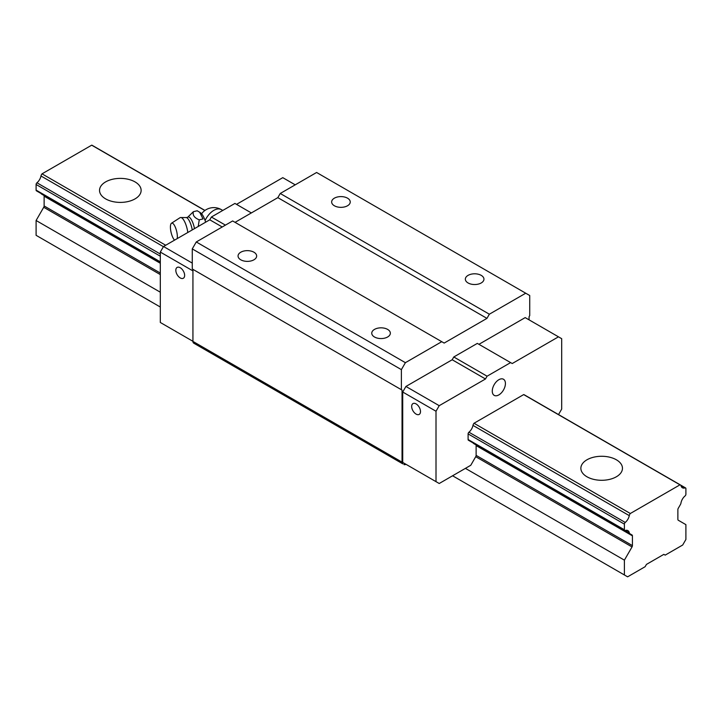 <?xml version="1.0" encoding="UTF-8"?>
<svg xmlns="http://www.w3.org/2000/svg" width="722" height="722" viewBox="0 0 722 722"><rect width="100%" height="100%" fill="white"/><g stroke="black" fill="none" stroke-linecap="round" stroke-linejoin="round"><path stroke-width="1.08" d="M105.629 181.899A20.803 12.012 180 0 1 128.29 179.3A20.803 12.012 180 0 1 141.133 190.391A20.803 12.012 180 0 1 120.33 202.404A20.803 12.012 180 0 1 99.537 190.391A20.803 12.012 180 0 1 105.629 181.899M663.843 554.361L646.461 564.396L645.116 566.707L627.608 576.824L624.395 574.965L624.395 560.146L632.03 546.933A1.895 1.092 120 0 0 632.418 545.615L632.418 535.841A1.895 1.092 120 0 0 632.03 534.975L629.918 533.757A3.023 1.751 -60 0 1 629.34 532.863A7.563 4.368 120 0 0 627.887 530.625A7.563 4.368 120 0 0 625.243 530.489A1.516 0.875 -60 0 1 624.711 530.462A1.516 0.875 -60 0 1 624.395 529.767L624.395 524.136A1.516 0.875 -60 0 1 625.243 522.448A7.563 4.368 120 0 0 629.286 515.634A3.023 1.751 -60 0 1 630.315 513.504L679.98 484.832A3.023 1.751 -60 0 1 680.458 484.967A3.023 1.751 -60 0 1 681.017 485.771A7.563 4.368 120 0 0 682.407 487.774A7.563 4.368 120 0 0 685.061 487.91A1.516 0.875 -60 0 1 685.584 487.937A1.516 0.875 -60 0 1 685.9 488.632L685.9 494.263A1.516 0.875 -60 0 1 685.061 495.951A7.563 4.368 120 0 0 680.963 503.053A3.023 1.751 -60 0 1 680.377 504.615L678.274 508.27A1.895 1.092 120 0 0 677.877 509.597L677.877 519.371A1.895 1.092 120 0 0 678.274 520.237L685.9 524.641L685.9 539.46L682.687 545.02L665.179 555.128L663.843 554.361M160.311 292.211L36.1 220.499L36.1 235.318L160.311 307.03M452.586 475.78L624.395 574.965M465.419 468.361L624.395 560.146M36.1 220.499L43.726 207.277A1.895 1.092 120 0 0 44.123 205.96L44.123 196.185A1.895 1.092 120 0 0 43.726 195.319L41.623 194.101A3.023 1.751 -60 0 1 41.145 193.541M473.145 442.956A3.023 1.751 120 0 0 473.614 443.516L632.03 534.975M473.614 443.516L629.918 533.757L473.614 443.516M160.311 262.348L36.416 190.816A1.516 0.875 -60 0 1 36.1 190.121L36.1 184.489A1.516 0.875 -60 0 1 36.939 182.792A7.563 4.368 120 0 0 40.983 175.987A3.023 1.751 -60 0 1 42.02 173.849L165.699 245.254M680.458 484.967L524.154 394.726A3.023 1.751 120 0 0 523.676 394.591L474.02 423.263L630.315 513.504M586.959 459.797A20.803 12.012 180 0 1 609.63 457.188A20.803 12.012 180 0 1 622.463 468.289A20.803 12.012 180 0 1 601.67 480.292A20.803 12.012 180 0 1 580.867 468.289A20.803 12.012 180 0 1 586.959 459.797M42.02 173.849L91.685 145.176L204.868 210.526M523.676 394.591L679.98 484.832M91.685 145.176A3.023 1.751 -60 0 1 92.163 145.321L204.967 210.445M205.617 222.205A13.032 4.07 -103.4 0 0 200.626 212.891L199.678 212.232L203.026 218.928L199.245 219.84L198.225 226.473M194.498 228.621A11.2 3.502 -103.4 0 0 187.666 217.259L193.397 211.681L197.178 210.779L199.669 212.232M193.397 211.681C192.422 215.129 194.371 217.845 199.245 219.84M177.233 238.594A9.079 2.834 -103.4 0 0 177.359 236.771A9.079 2.834 -103.4 0 0 175.247 227.024A9.079 2.834 -103.4 0 0 171.484 223.233A9.079 2.834 -103.4 0 0 170.807 231.049A9.079 2.834 -103.4 0 0 174.562 240.137M187.819 232.484A12.482 3.899 -103.4 0 0 180.419 217.539A12.482 3.899 -103.4 0 0 180.022 217.71L171.484 223.233M194.832 343.789A3.781 2.184 -60 0 1 194.823 343.789L402.831 463.876A3.781 2.184 -60 0 1 402.046 462.143L402.046 390.088L401.378 389.709L401.378 369.637L405.394 362.688L441.756 341.687L444.165 343.076L486.953 318.375L489.354 314.205L525.724 293.213L529.731 295.524L529.731 315.595L529.064 316.759L529.064 319.846M193.722 343.149L402.831 463.876L193.722 343.149A3.781 2.184 -60 0 1 192.936 341.416L192.936 269.36M401.378 389.709L192.269 268.972L192.269 248.9L196.276 241.96L232.646 220.959L441.756 341.687M235.047 222.349L277.835 197.647L280.244 193.478L316.606 172.486L525.724 293.213M475.726 444.734A1.895 1.092 -60 0 1 476.123 445.6L476.123 455.374A1.895 1.092 -60 0 1 475.726 456.692L470.771 465.275L439.22 483.496L436.007 481.646L436.007 411.242L439.22 405.683L485.482 378.978L487.079 376.198L510.616 362.606L477.323 343.392L453.786 356.975L452.189 359.755L405.926 386.46L402.714 392.019L402.714 462.423L405.827 464.327A3.781 2.184 -60 0 1 403.941 464.517M510.616 362.606L512.223 363.536L558.476 336.831L525.192 317.608L478.93 344.313M474.02 423.263A3.023 1.751 120 0 0 472.982 425.393A7.563 4.368 -60 0 1 468.939 432.207A1.516 0.875 120 0 0 468.1 433.904L468.1 439.527A1.516 0.875 120 0 0 468.407 440.221A1.516 0.875 120 0 0 468.939 440.249M192.269 248.9L401.378 369.637M196.276 241.96L405.394 362.688M240.778 252.213A9.296 5.37 180 0 1 250.913 251.048A9.296 5.37 180 0 1 256.653 256.003A9.296 5.37 180 0 1 247.348 261.373A9.296 5.37 180 0 1 238.052 256.003A9.296 5.37 180 0 1 240.778 252.213M374.483 329.403A9.296 5.37 180 0 1 384.609 328.239A9.296 5.37 180 0 1 390.349 333.194A9.296 5.37 180 0 1 381.054 338.564A9.296 5.37 180 0 1 371.758 333.194A9.296 5.37 180 0 1 374.483 329.403M277.835 197.647L486.953 318.375M280.244 193.478L489.354 314.205M334.367 198.171A9.296 5.37 180 0 1 344.502 197.007A9.296 5.37 180 0 1 350.242 201.97A9.296 5.37 180 0 1 340.946 207.34A9.296 5.37 180 0 1 331.651 201.97A9.296 5.37 180 0 1 334.367 198.171M468.073 275.371A9.296 5.37 180 0 1 478.208 274.207A9.296 5.37 180 0 1 483.948 279.161A9.296 5.37 180 0 1 474.652 284.531A9.296 5.37 180 0 1 465.347 279.161A9.296 5.37 180 0 1 468.073 275.371M498.848 379.718A9.296 5.37 -60 0 1 503.496 379.258A9.296 5.37 -60 0 1 503.496 389.997A9.296 5.37 -60 0 1 494.2 395.367A9.296 5.37 -60 0 1 492.774 387.913A9.296 5.37 -60 0 1 498.848 379.718M558.476 336.831L561.689 338.681L561.689 409.076L558.521 414.572M453.786 356.975L487.079 376.198M452.189 359.755L485.482 378.978M405.926 386.46L439.22 405.683M402.714 392.019L436.007 411.242M416.089 414.094A6.236 3.601 60 0 1 412.009 408.598A6.236 3.601 60 0 1 412.966 403.598A6.236 3.601 60 0 1 419.202 407.199A6.236 3.601 60 0 1 419.202 414.41A6.236 3.601 60 0 1 416.089 414.094M402.714 462.423L436.007 481.646M192.936 270.903L160.311 252.068L160.311 322.472L192.936 341.307M180.229 277.925A6.236 3.601 60 0 1 176.159 272.429A6.236 3.601 60 0 1 177.116 267.429A6.236 3.601 60 0 1 183.352 271.03A6.236 3.601 60 0 1 183.352 278.241A6.236 3.601 60 0 1 180.229 277.925M160.311 252.068L163.524 246.509L192.269 263.106M163.524 246.509L209.777 219.804L222.214 226.979M209.777 219.804L211.384 217.024L225.426 225.129M211.384 217.024L234.921 203.433L251.364 212.936M236.518 204.362L282.78 177.657L295.217 184.832M43.726 207.277L160.311 274.586M475.726 456.692L632.03 546.933M44.123 205.96L160.311 273.042M476.123 455.374L632.418 545.615M44.123 196.185L160.311 263.268M476.123 445.6L632.418 535.841M41.623 194.101L160.311 262.627M625.234 530.489L629.34 532.863M36.1 190.121L160.311 261.833M468.1 439.527L624.395 529.767M36.1 184.489L160.311 256.202M468.1 433.904L624.395 524.136M36.939 182.792L160.311 254.018M468.939 432.207L625.243 522.448M40.983 175.987L163.425 246.671M472.982 425.393L629.286 515.634M680.927 485.527L685.061 487.91M205.093 220.571A15.126 8.736 -60 0 1 221.356 209.633A15.126 15.126 0 0 0 201.6 213.784M192.242 229.93A11.227 3.511 -103.4 0 0 186.33 217.566L187.666 217.259M192.936 341.416L402.046 462.143M468.407 440.221L624.711 530.462M680.548 485.031L685.584 487.937M222.764 210.454L221.356 209.633M180.419 217.539L186.33 217.566"/></g></svg>

